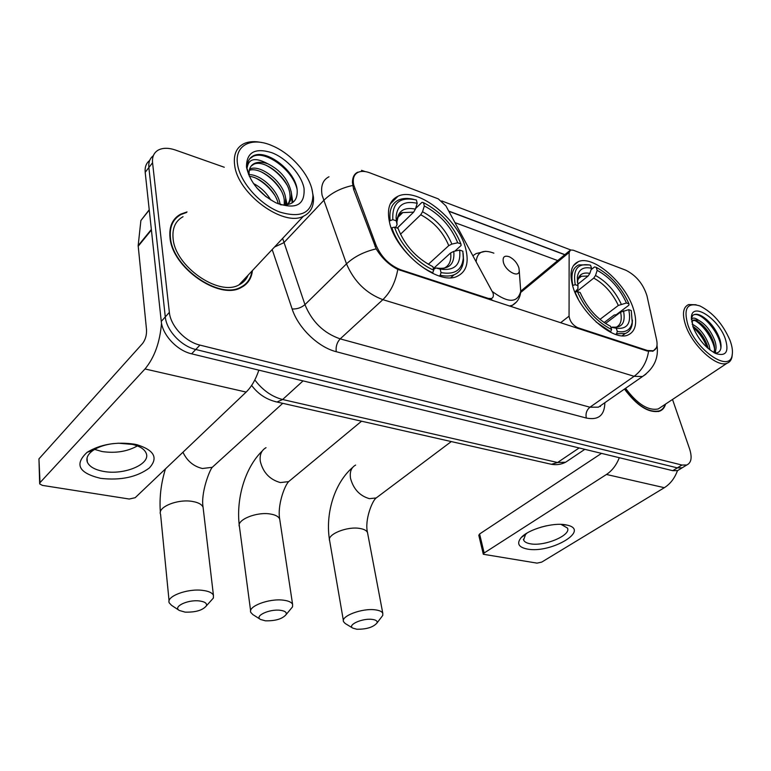 <?xml version="1.0" encoding="UTF-8"?>
<svg xmlns="http://www.w3.org/2000/svg" width="771" height="771" viewBox="0 0 771 771"><rect width="100%" height="100%" fill="white"/><g stroke="black" fill="none" stroke-linecap="round" stroke-linejoin="round"><path stroke-width="1.16" d="M400.737 269.783C389.528 265.33 381.327 257.186 376.123 245.361L353.687 184.876C352.472 178.544 353.976 174.342 358.187 172.27C361.348 170.931 365.261 171.123 369.935 172.868L438.265 198.86L445.927 205.915L493.074 293.144C493.758 295.919 493.228 297.712 491.493 298.522L488.303 298.425L400.737 269.783L400.149 270.342M572.969 286.947C580.38 313.026 613.677 341.784 627.989 335.009C635.95 331.279 637.694 322.384 633.232 308.313C625.108 282.552 593.015 254.883 578.375 261.629C570.945 265.051 569.143 273.493 572.969 286.947M389.432 221.865C395.166 251.886 438.285 285.993 457.145 276.326C466.291 271.951 469.163 262.824 465.761 248.937C458.89 219.34 417.487 186.524 398.009 196.229C389.644 200.238 386.782 208.787 389.432 221.865M625.821 270.207L573.19 250.19L570.501 249.997L569.143 252.464L569.065 316.139C569.894 321.391 572.805 325.246 577.797 327.714L647.467 350.506L653.239 350.757C656.641 349.311 657.779 345.707 656.632 339.963L646.985 295.852C643.245 283.998 636.191 275.459 625.821 270.207M187.035 211.919L180.713 214.126C172.559 218.636 168.984 226.433 169.996 237.545C172.039 267.672 219.33 300.333 240.986 287.631C247.742 284.2 251.548 278.514 252.425 270.563M244.686 285.347L245.544 283.988M624.462 389.066C637.106 405.989 648.816 413.362 659.6 411.184C662.607 410.027 664.592 407.657 665.566 404.081M658.993 411.396L659.388 410.885M174.718 218.887L176.183 218.048M656.343 347.817L653.162 351.084L647.139 351.027L397.788 269.416C388.96 264.858 381.761 258.006 376.19 248.869L353.552 189.203L352.434 182.341C352.559 177.166 354.342 173.774 357.763 172.174M149.67 160.464C146.201 163.134 144.707 167.085 145.189 172.319L161.264 321.411C162.382 334.932 177.108 350.622 191.613 353.822L672.765 470.686L677.333 467.872L682.171 467.814L684.243 466.542L682.171 467.814L677.333 467.872L195.767 349.485L677.333 467.872L681.94 465.038L686.768 464.99C691.346 462.831 692.291 457.492 689.611 448.973L672.514 399.465M161.264 321.411L165.293 316.91C166.449 330.46 181.233 346.227 195.767 349.485C181.233 346.227 166.449 330.46 165.293 316.91L148.861 167.558L165.293 316.91L169.36 312.38C170.545 325.96 185.387 341.794 199.949 345.1L681.94 465.038M153.342 155.684C149.853 158.344 148.36 162.296 148.861 167.558C148.36 162.296 149.853 158.344 153.342 155.684M441.744 200.942L570.704 249.929M448.732 211.071L566.001 255.056M224.274 167.249L175.509 150.066C168.598 147.704 162.864 147.714 158.277 150.075C153.921 152.61 152.022 156.831 152.562 162.748L169.36 312.38M174.121 220.487L172.849 221.518M672.765 470.686L677.603 470.609L679.685 469.337M100.644 478.357C78.7 473.028 74.199 464.344 87.152 452.278C100.403 444.269 116.161 441.571 134.414 444.173L136.939 444.713C154.354 450.206 158.479 457.964 149.323 467.997C136.91 477.162 120.681 480.612 100.644 478.357M113.424 443.566C105.039 444.636 98.235 446.929 93.012 450.437C87.817 454.196 85.928 458.09 87.335 462.118C89.426 466.706 94.852 469.799 103.632 471.409C124.247 475.408 151.232 463.997 146.133 453.136C144.447 449.165 139.936 446.264 132.612 444.424L118.05 443.19M137.402 445.908C127.254 451.584 115.515 453.464 102.167 451.555L94.611 449.416M161.515 323.155C159.944 342.334 154.441 357.609 145.006 368.962L40.015 482.636L39.678 483.909L42.405 485.383L129.239 499.03L135.176 497.709L246.151 392.082L145.006 368.962M258.863 370.157C255.664 379.631 251.423 386.946 246.151 392.082M39.649 483.253L38.945 458.88L142.529 343.538C145.401 339.77 146.741 335.183 146.529 329.795L138.163 245.631L140.881 220.535L149.227 209.77M312.4 191.266C309.364 174.294 291.168 153.622 272.308 145.777C251.683 136.477 234.133 145.083 237.593 164.589C240.205 182.274 259.856 204.431 279.555 211.977C301.153 218.472 312.274 212.912 312.93 195.314L312.4 191.266M261.514 142.5C254.642 141.054 248.782 141.45 243.925 143.666C236.379 147.492 233.285 154.692 234.663 165.264C237.738 193.868 283.574 227.194 303.437 216.237C310.588 212.806 313.932 206.503 313.469 197.328L311.841 188.837M183.045 216.699C175.451 220.891 172.135 228.149 173.089 238.48C175.036 266.419 218.868 296.69 238.971 284.894C243.279 282.764 246.325 279.526 248.098 275.17M173.253 221.836L172.078 222.954M186.572 212.468L181.05 214.492C172.974 218.954 169.437 226.684 170.439 237.68C172.473 267.489 219.263 299.813 240.697 287.236C247.154 283.979 250.903 278.591 251.934 271.093M249.573 169.148L249.611 169.109C260.116 163.616 284.277 182.197 285.675 198.629L285.347 205.028M249.284 170.324C260.347 166.228 282.918 184.375 284.277 200.161L284.258 205.067M280.827 204.797C292.392 205.712 297.837 200.739 297.172 189.868C295.544 171.413 268 149.911 254.411 155.308L253.784 155.578C249.351 157.766 247.163 161.737 247.221 167.519C248.676 158.412 255.567 157.178 267.874 163.818C280.557 170.179 288.364 179.73 291.284 192.451C291.978 197.781 290.59 201.906 287.111 204.835M251.134 166.054L253.726 164.29C264.222 158.855 288.441 177.542 289.877 194.003C290.455 198.292 289.617 201.886 287.342 204.797M253.486 183.546C260.598 187.151 266.371 192.644 270.794 200.007M256.762 187.825L266.419 196.99M248.58 174.593L249.1 174.593M249.158 174.593C261.33 174.603 278.582 190.774 280.085 204.537M249.303 176.28C260.781 177.494 275.43 190.929 278.292 203.862M267.874 163.818C262.574 161.939 258.112 161.794 254.488 163.404C250.402 165.447 248.638 169.263 249.187 174.844L249.12 174.631M246.633 167.818C250.238 182.573 260.049 194.263 276.066 202.879C295.833 209.963 305.152 205.096 304.025 188.278C301.509 174.718 286.783 158.421 271.806 152.687C255.008 147.55 246.566 152.263 246.489 166.815L246.633 167.818M243.385 286.282L244.34 285M249.823 158.672L253.119 156.359C265.369 150.123 293.163 169.899 297.134 189.618M265.706 165.081C274.225 169.398 281.232 175.904 286.745 184.577M291.448 195.583L292.17 202.937M260.81 171.654C268.857 175.827 275.536 181.995 280.846 190.148M285.839 201.52L286.465 204.932M256.011 178.188C263.566 182.207 269.889 188.018 274.987 195.632M257.572 188.76L265.629 196.374M291.11 191.401L292.855 202.455M285.443 197.241L287.226 204.816M279.825 203.014L280.393 204.643M185.136 612.126C195.67 612.396 202.754 610.295 206.397 605.813C207.148 603.308 204.826 601.688 199.429 600.956C187.777 599.424 172.492 606.758 179.354 610.487L185.136 612.126M179.18 610.381L171.499 605.302L169.273 602.903C165.698 596.532 187.392 588.292 202.628 590.374C208.633 591.126 212.237 592.764 213.432 595.289L213.365 598.074L210.194 601.602M459.632 250.074L462.841 251.201L463.284 258.083C462.041 270.149 454.63 274.996 441.051 272.606L440.164 269.069C454.639 271.113 461.135 264.781 459.632 250.074L453.772 251.385L450.65 252.917L433.369 268.578M433.572 269.387L435.952 267.99L440.164 269.069M401.575 213.769L400.563 213.538M397.306 228.11L409.266 216.391M415.579 208.536L421.978 202.33L423.491 202.648C441.041 211.88 453.512 225.633 460.904 243.915L461.106 245.477L454.842 251.153M441.051 272.606L440.231 275.228C445.648 276.452 450.293 276.297 454.158 274.755C459.921 272.259 463.043 267.373 463.525 260.078L463.149 253.437M440.231 275.228L439.345 276.018M432.415 273.281L433.765 270.178C417.439 263.374 399.87 244.118 394.579 227.146L391.89 227.753C397.335 245.535 415.82 265.783 432.936 272.809M391.89 227.753L391.36 228.264M460.904 243.915L457.714 242.778C451.045 226.52 439.913 214.251 424.32 205.953L423.491 202.648M394.579 227.146L398.048 228.37C404.659 245.178 416.022 257.813 432.126 266.274L432.888 266.621L433.765 270.178M424.32 205.953L422.527 211.746L420.754 214.762L400.467 234.259M428.319 264.299L448.77 245.621L451.873 244.089L457.714 242.778M401.845 213.5L400.978 213.288M389.259 221.104L392.825 219.629C391.967 202.966 399.812 196.422 416.379 199.988L417.198 203.303C404.043 200.441 397.007 205.134 396.082 217.364L396.294 220.863L392.825 219.629M413.584 199.332C407.869 197.964 402.973 198.147 398.877 199.872C391.909 203.12 388.998 209.914 390.145 220.236M397.21 228.071L413.632 212.15L415.405 209.124L417.198 203.303M396.294 220.863L397.055 224.65L395.61 227.512M356.867 629.252C366.678 629.319 373.405 627.208 377.048 622.92C377.607 621.06 375.959 619.884 372.114 619.383C362.264 618.063 346.94 625.059 352.81 628.124L356.867 629.252M352.81 628.124L345.225 623.517L343.587 621.763C340.368 616.27 362.052 607.991 375.169 609.832C379.428 610.362 381.973 611.519 382.801 613.321L382.763 615.431L380.903 617.87M628.741 309.672L631.276 310.568L632.21 322.239C630.736 329.872 625.782 332.937 617.33 331.453L616.27 328.215C627.353 329.448 631.516 323.271 628.741 309.672L620.568 312.149L605.476 323.502M591.049 269.734L594.566 266.93L596.176 267.306C610.42 275.016 621.359 287.207 629.001 303.88L628.905 305.181L616.222 314.732L614.13 315.04L604.107 322.596M617.33 331.453L616.569 333.766L625.242 333.506C629.059 332.031 631.372 328.909 632.181 324.148L632.432 320.061M616.569 333.766L615.663 334.431M610.391 332.195L611.605 329.535C596.667 321.854 585.276 309.2 577.412 291.583L575.021 292.122L578.327 299.273M596.108 321.989L610.834 331.867M629.001 303.88L626.466 302.984C619.605 288.161 609.842 277.29 597.178 270.351L596.176 267.306M577.412 291.583L580.149 292.546C587.194 308.121 597.323 319.367 610.545 326.297L611.605 329.535M597.178 270.351L595.501 275.478L593.747 278.1L576.457 291.795M599.934 319.406L618.323 305.451L626.466 302.984M610.834 327.193L616.27 328.215M572.535 285.492L575.233 284.701C572.641 269.262 577.739 262.766 590.538 265.195L591.54 268.25C583.425 266.487 578.693 269.378 577.363 276.934L577.961 285.675L575.233 284.701M589.401 264.925L578.857 264.887C572.593 267.662 570.588 274.447 572.853 285.231M577.691 284.335L588.109 276.028L589.863 273.397L591.54 268.25M577.961 285.675L577.932 288.778L574.896 292.18M265.426 620.828C275.632 621.002 282.562 618.882 286.195 614.487C286.851 612.29 284.865 610.892 280.23 610.285C269.426 608.849 254.122 616.039 260.502 619.45L265.426 620.828M260.502 619.45L252.763 614.526L250.835 612.453C247.414 606.488 269.118 598.209 283.371 600.175C288.508 600.811 291.583 602.218 292.595 604.387L292.546 606.844L290.05 609.851M518.883 267.768C517.09 262.795 513.91 259.123 509.332 256.772C504.379 255.153 502.393 256.984 503.376 262.265C505.564 271.199 519.008 278.37 519.249 270.823L518.883 267.768M527.258 549.048C518.42 547.237 516.416 543.391 521.235 537.532C528.443 529.243 553.366 522.16 565.991 524.887L566.878 525.07C591.126 530.062 550.677 553.829 527.258 549.048M527.181 532.973L525.523 534.486L523.615 540.037C524.415 541.888 526.641 543.131 530.265 543.777C544.181 546.668 571.33 535.373 567.504 528.077L560.999 524.367M619.296 457.704C616.405 465.125 612.126 470.715 606.459 474.464L484.149 552.99L483.321 554.262L537.021 563.129L541.714 562.107L664.332 487.696L606.459 474.464M677.458 470.657C674.683 478.261 670.307 483.937 664.332 487.696M546.321 525.822L540.664 527.258M483.282 554.118L478.791 535.276L479.61 533.975L601.496 453.377M729.915 340.127C722.755 323.859 712.751 312.457 699.895 305.923C687.173 302.049 683.202 308.467 688.002 325.189C696.598 350.94 729.886 373.039 732.142 355.132C732.922 351.123 732.18 346.121 729.915 340.127M696.107 304.747L688.638 304.555C682.904 307.166 681.959 314.211 685.785 325.68C692.637 345.928 716.847 367.844 726.986 363.257C729.617 362.303 731.284 360.211 731.987 356.973L732.305 354.188M692.107 324.157C699.48 327.791 705.157 334.884 709.147 345.447L710.072 350.053M692.743 326.22L696.868 329.352C701.851 334.094 705.446 339.799 707.672 346.458L708.221 348.559M691.317 319.869C692.339 317.392 694.758 317.517 698.593 320.264C705.773 324.196 711.267 331.241 715.064 341.389C716.587 346.478 716.365 350.294 714.399 352.858M692.368 320.823L692.734 320.678C695.22 320.032 698.468 321.488 702.487 325.025C707.576 329.795 711.276 335.587 713.58 342.411L713.705 342.806C714.842 346.738 714.862 349.976 713.773 352.511M698.593 320.264L693.775 319.936L691.587 321.873M693.013 326.971C698.343 339.471 705.976 348.338 715.922 353.59C726.176 356.674 729.26 351.624 725.183 338.44C718.437 319.078 693.408 302.203 691.462 316.11L693.013 326.971M715.122 353.224C720.519 352.771 722.215 348.531 720.23 340.512L719.96 339.616C717.309 331.973 712.953 325.372 706.891 319.792C700.569 314.414 695.856 312.959 692.753 315.435L691.317 318.519L691.462 316.11M624.626 388.96C637.135 405.719 648.729 413.015 659.417 410.866C662.231 409.777 664.149 407.608 665.161 404.351M625.57 388.305C637.309 404.081 648.199 410.962 658.261 408.938L661.422 406.837M693.264 315.011L693.717 314.828C701.591 311.359 721.377 334.518 720.837 348.502M695.047 320.611C703.133 324.832 713.069 339.057 714.563 349.07M714.871 352.222L714.862 353.099M693.225 327.54C699.316 332.725 703.971 339.433 707.2 347.654M703.933 317.43L706.564 319.56C712.577 325.102 717.078 331.877 720.047 339.895M699.287 322.519L700.974 323.965C706.487 329.063 710.737 335.356 713.705 342.825M715.575 350.747L715.565 353.224M693.727 326.837L695.442 328.33C700.714 333.274 704.79 339.327 707.682 346.487M487.696 298.936L488.303 298.425M354.766 188.481L353.696 189.599M376.123 245.361L375.014 246.441M577.19 328.176L577.797 327.714M647.467 350.506L646.859 350.94M520.618 292.546L569.143 252.464M560.575 322.75L569.065 316.139M648.575 351.374C646.802 362.119 641.983 370.437 634.119 376.306L382.859 299.659C366.158 293.365 354.034 281.434 346.497 263.865L322.095 195.246C320.514 186.062 322.798 179.903 328.976 176.771M282.649 238.374L304.95 304.632C311.976 321.758 323.724 333.178 340.194 338.874L589.94 407.213L598.412 407.175L601.968 404.708M352.626 185.493C340.676 188.085 331 193.116 323.598 200.566L283.834 242.711L274.572 246.98M600.397 405.797L600.407 406.558M604.859 402.693C604.599 415.309 598.421 420.426 586.336 418.046L336.233 351.701C335.655 346.661 336.966 342.382 340.194 338.874L382.859 299.659C390.531 292.19 395.504 282.119 397.788 269.416M645.934 374.157L642.503 376.527L634.119 376.306L589.94 407.213C586.615 410.037 585.42 413.642 586.336 418.046M336.233 351.701C318.269 347.278 298.184 327.916 292.142 308.988C297.008 309.19 301.278 307.745 304.95 304.632L346.497 263.865C354.178 256.685 364.076 251.683 376.19 248.869M361.503 170.324L365.097 171.567M392.988 199.756L394.068 200.152M455.044 222.665L557.732 260.569M292.142 308.988L272.182 249.525M152.562 162.748L145.189 172.319M199.949 345.1L191.613 353.822M254.825 379.93C262.622 390.232 271.884 396.757 282.629 399.513L303.061 380.893M275.199 401.624L277.001 402.019L282.629 399.513L557.558 462.513L579.146 447.951M549.27 463.805L551.419 464.296L557.558 462.513L565.644 462.215L569.229 459.805M151.405 230.028L138.163 246.277M38.945 458.88L40.015 482.636M138.163 245.631L151.347 229.45M149.256 210.049L140.881 220.535M203.313 509.294L203.081 507.27C201.877 504.417 198.378 502.49 192.567 501.468C177.831 498.683 157.033 507.173 160.58 514.382L169.08 600.956M216.738 463.246L212.266 467.303L202.445 468.508C193.627 466.426 187.141 461.01 182.958 452.24M443.392 268.395L443.865 268.289C449.3 265.793 451.565 260.675 450.65 252.917M451.873 244.089C445.946 229.864 436.164 219.08 422.527 211.746M436.559 268.048C449.136 269.696 454.871 264.145 453.772 251.385M448.77 245.621C443.094 232.061 433.755 221.769 420.754 214.762M415.405 209.124C403.85 206.821 397.691 211.081 396.911 221.903L397.055 224.65M413.632 212.15L402.78 212.594L397.884 216.873M397.344 217.875L396.323 221.007M379.12 495.753L376.171 497.97L369.415 498.654C359.768 495.878 353.484 489.132 350.545 478.425C349.552 471.91 351.239 467.467 355.614 465.086M367.738 533.773L367.516 532.616C366.659 530.573 364.153 529.195 359.999 528.482C347.22 526.015 326.403 534.582 329.67 540.837L343.394 620.645M615.884 327.347C620.703 325.217 622.264 320.148 620.568 312.149M621.243 304.14C615.171 291.178 606.594 281.627 595.501 275.478M612.444 327.106C622.072 328.06 625.753 322.635 623.498 310.838M618.323 305.451C612.521 293.096 604.329 283.979 593.747 278.1M589.863 273.397C582.76 271.999 578.626 274.64 577.469 281.319L577.373 282.273M588.109 276.028L581.401 276.288L578.385 278.456M292.344 478.55L288.614 481.634L280.336 482.569C269.657 479.543 262.978 472.421 260.28 461.203C259.538 454.765 261.446 450.264 266.014 447.681M279.931 520.637L279.69 519.047C278.659 516.599 275.652 514.932 270.66 514.064C256.839 511.433 236.032 519.982 239.453 526.747L250.633 610.921M493.883 253.167C483.166 249.168 477.259 251.924 476.16 261.436M485.595 251.288L476.073 253.582L473.018 255.664M490.819 299.09L493.122 300.709M509.332 306.01L512.387 305.287L516.618 301.866M492.563 291.679C508.214 303.273 517.601 303.138 520.733 291.293L520.28 285.077M479.61 533.975L484.149 552.99M490.067 299.717L491.493 298.522M653.239 350.757L652.468 351.297M390.193 204.016L398.009 196.229M573.354 265.716L578.375 261.629M520.743 291.159L569.557 250.777M657.008 345.302C658.839 358.043 654.001 368.451 642.503 376.527L601.505 405.026M564.758 254.758L448.847 211.293M686.768 464.99L677.603 470.609M251.635 385.433C258.16 394.154 266.621 399.677 277.001 402.019L551.419 464.296C556.498 465.164 561.24 464.47 565.644 462.215L584.842 449.329M93.012 450.437L87.152 452.278M87.335 462.118L87.056 457.907M132.612 444.424L136.939 444.713M253.726 164.29L254.488 163.404M249.187 174.844L246.489 166.815M239.848 288.132L240.697 287.236M238.971 284.894L303.437 216.237M312.93 195.314L313.469 197.328M253.784 155.578L253.119 156.359M165.476 468.874C160.975 483.34 159.269 497.777 160.368 512.195M206.397 605.813L213.365 598.074M282.745 403.32L212.266 467.303C209.722 469.77 200.595 492.997 203.081 507.27L213.432 595.289M450.881 277.656L454.158 274.755M463.284 258.083L463.525 260.078M397.576 217.673L402.78 212.594C401.527 212.555 400.033 213.702 398.289 216.025L396.911 221.903L396.082 217.364M352.598 467.477C333.901 483.533 325.034 514.922 329.67 540.837M377.048 622.92L382.763 615.431M451.286 441.571L376.171 497.97C372.393 500.408 364.394 520.02 367.516 532.616L382.801 613.321M622.158 335.77L625.242 333.506M632.21 322.239L632.181 324.148M578.163 278.88L581.401 276.288C579.994 275.806 578.684 277.483 577.469 281.319L577.363 276.934M262.236 450.987C244.378 468.334 235.762 500.302 239.453 526.747M286.195 614.487L292.546 606.844M361.551 421.207L288.614 481.634C284.162 486.337 277.281 506.036 279.69 519.047L292.595 604.387M510.894 306.521L512.387 305.287C517.514 302.203 520.3 297.539 520.733 291.293L519.249 270.823M525.523 534.486L521.235 537.532M523.615 540.037L523.393 539.208M561.905 524.55L566.878 525.07M692.734 320.678L693.775 319.936M658.367 411.56L659.417 410.866M658.261 408.938L726.986 363.257M732.142 355.132L731.987 356.973M700.974 323.965L702.487 325.025M695.442 328.33L696.868 329.352"/></g></svg>
